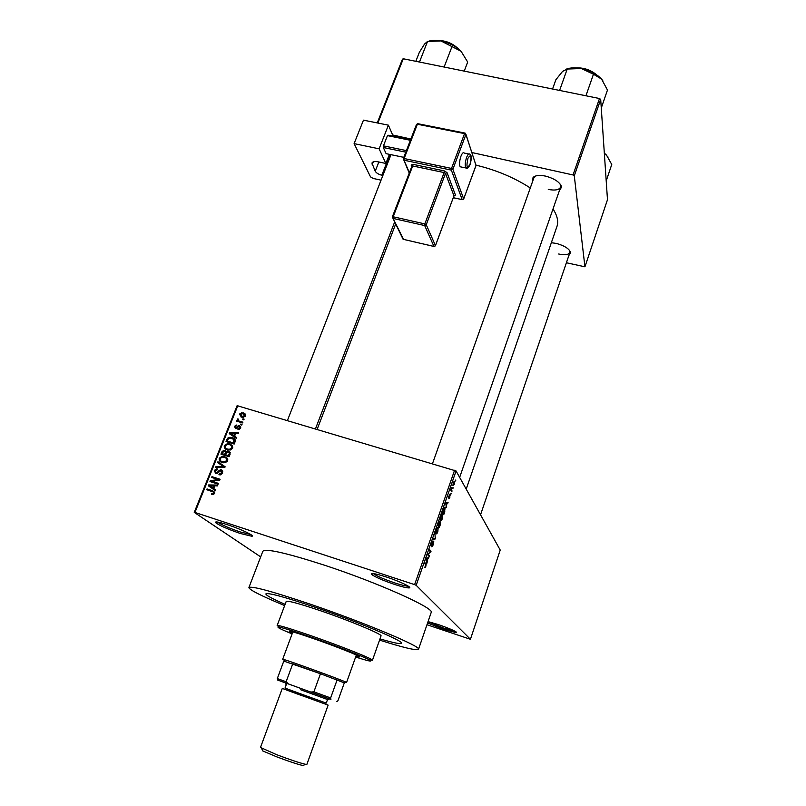 <?xml version="1.0" encoding="UTF-8"?>
<svg xmlns="http://www.w3.org/2000/svg" width="806" height="806" viewBox="0 0 806 806"><rect width="100%" height="100%" fill="white"/><g stroke="black" fill="none" stroke-linecap="round" stroke-linejoin="round"><path stroke-width="1.21" d="M227.534 524.736C240.772 529.028 255.704 536.151 251.815 536.252L240.017 533.391C227.443 529.048 219.313 525.462 215.595 522.651C214.749 521.24 218.728 521.935 227.534 524.736M217.459 522.026C221.247 524.716 228.793 528.011 240.077 531.91L250.878 534.58M386.386 577.005C399.786 581.348 412.974 587.695 409.166 587.906C406.929 588.017 402.033 586.839 394.466 584.38C382.497 580.28 374.861 576.945 371.566 574.366C370.679 572.713 375.616 573.59 386.386 577.005M373.349 573.58C376.563 576.018 383.666 579.111 394.658 582.879C401.569 585.126 406.113 586.214 408.279 586.153M428.046 621.607L438.535 624.63C450.836 628.972 456.8 631.662 456.428 632.7L443.763 629.405L427.583 622.947M428.006 621.708L443.945 628.217L455.068 631.269M551.344 242.707L556.503 243.452C564.805 245.83 569.54 248.943 570.688 252.802L568.895 255.411M558.679 254.011C564.855 255.321 568.593 254.817 569.882 252.49L569.691 250.545M532.585 181.471L533.058 177.461C535.375 175.355 539.557 174.912 545.612 176.121C554.901 178.69 560.21 182.378 561.54 187.173L559.404 190.609M548.282 189.41C554.991 190.72 559.102 189.954 560.613 187.113L560.23 184.151M379.545 640.115C403.594 647.692 416.581 650.754 418.515 649.304C422.324 646.986 364.433 622.554 310.199 604.147C271.884 591.272 251.452 585.74 248.903 587.574C249.417 589.911 261.335 595.916 284.649 605.578M418.515 649.304L431.17 612.53C435.492 608.611 378.578 582.929 324.586 565.238C286.412 552.926 265.829 548.271 262.837 551.264L248.903 587.574M433.598 541.521L433.336 544.755L431.845 546.821L433.537 542.539L431.26 545.743L431.633 542.831L432.993 540.947L431.804 544.866L433.769 541.602M379.989 638.876C393.399 642.825 400.542 644.286 401.438 643.248C404.35 641.324 358.166 621.869 315.146 607.25C284.458 596.924 268.035 592.47 265.869 593.911C265.869 595.271 272.287 598.747 285.112 604.349C272.287 598.747 265.869 595.271 265.869 593.911C268.035 592.47 284.458 596.924 315.146 607.25C358.166 621.869 404.35 641.324 401.438 643.248C400.542 644.286 393.399 642.825 379.989 638.876M260.681 556.886L194.246 512.374L237.115 405.67L456.075 470.976L416.168 585.307L414.616 584.632L454.594 470.23M454.372 484.386L452.932 485.444L453.294 482.552L454.614 481.212L454.161 484.325M452.055 490.965L451.773 491.771L450.715 490.038L451.642 487.549L451.35 489.554L452.055 490.965L451.108 490.683M449.869 497.322L448.841 498.753L449.778 495.72L448.368 497.806L449.708 494.199L448.66 497.02L450.201 494.824L449.647 497.262M444.821 511.719L443.995 514.097L442.474 511.86L443.753 508.314L445.134 507.498L444.58 511.639M440.207 524.968L439.32 527.507L437.769 525.361L439.834 521.089L439.854 522.429L440.711 522.036L439.965 524.897M435.623 538.126L435.341 538.932L432.893 539.315L433.195 538.458L435.28 538.337L434.938 533.451L435.21 537.995M429.487 555.737L429.195 556.563L427.553 554.619L430.404 551.798L429.094 550.206L429.386 549.38L431.009 551.354L428.177 554.175L429.487 555.737L428.127 555.294M425.266 567.464L424.691 567.515L425.84 564.996L424.51 563.334L424.802 562.497L426.152 564.17L425.84 566.296L424.752 567.303M426.968 624.721L470.432 639.279L500.224 550.065L456.075 470.976M470.432 639.279L416.168 585.307M427.069 562.679L426.757 563.555L425.981 559.112L426.293 558.236L428.873 557.51L427.825 558.518L427.069 562.679L426.586 562.528M436.771 533.894L435.724 533.522L436.227 529.683C437.114 527.567 437.749 526.882 438.142 527.608L437.829 531.859L436.771 533.894L435.734 533.562M441.456 520.434L440.449 520.051L440.942 516.162C441.829 514.067 442.454 513.392 442.826 514.147L442.514 518.429L441.456 520.434L440.469 520.122M446.353 507.327L445.718 502.551L448.116 502.269L447.129 503.135L445.93 507.196M451.249 493.272L450.967 494.078L450.957 493.181M453.174 487.741L452.891 488.547L452.881 487.66M455.813 480.175L455.541 480.97L455.521 480.084M242.959 418.767L244.117 419.12L243.815 419.886L242.656 419.533L242.959 418.767L243.896 419.694M239.835 421.246L242.908 422.173L242.596 422.928L236.692 421.145L236.994 420.379L237.941 420.672L237.256 419.442L237.861 418.818L238.616 419.291L238.687 420.732L241.125 422.485M240.873 423.996L242.032 424.349L241.729 425.105L240.571 424.762L240.873 423.996L241.81 424.903M239.442 425.759L240.621 428.188L237.971 429.477L239.795 427.875L239.009 426.525L235.483 428.591L234.486 426.364L236.249 425.044L236.873 425.105L235.342 426.586L235.664 427.795L238.747 425.649L240.752 427.009M234.556 436.237L236.732 437.638L236.41 438.444L229.206 433.628L229.529 432.822L238.636 432.862L238.314 433.668L235.624 433.588L234.556 436.237L236.591 438.001M232.662 448.146L230.496 449.96L227.393 449.859C225.025 449.305 223.987 447.874 224.3 445.557L227.534 443.572L229.67 443.884L232.289 445.557L232.662 448.146M227.594 460.841L225.418 462.664L222.315 462.553C219.937 461.989 218.91 460.548 219.222 458.221L222.345 456.236L224.602 456.549L227.232 458.231L227.594 460.841M214.608 493.383L213.54 494.421L211.374 494.249L211.585 493.433L213.661 493.03L213.389 491.992L206.709 489.716L207.031 488.93L212.583 490.713L214.608 493.383M237.851 405.599L194.951 512.455L414.616 584.632M213.681 488.496L215.857 489.957L215.524 490.783L208.291 485.766L208.623 484.95L217.801 485.071L217.479 485.887L214.759 485.786L213.681 488.496L215.806 490.068M211.928 481.303L218.476 483.388L218.164 484.174L209.983 481.555L210.316 480.729L218.184 479.52L211.635 477.434L211.948 476.658L220.119 479.258L219.786 480.094L211.928 481.303L213.691 482.653L218.194 484.094M221.328 469.858L222.728 473.031L220.33 474.895L218.93 474.734L219.141 473.928L221.801 472.659L221.025 470.644L216.613 473.555L215.635 473.444L214.285 470.523L216.471 468.82L217.66 468.951L217.459 469.757L215.252 470.795L215.978 472.669L216.905 472.689L220.33 469.737L222.748 471.016M217.922 461.757L225.116 466.755L224.814 467.52L215.726 467.248L216.048 466.442L223.987 466.886L217.6 462.563L217.922 461.757L225.045 466.936M228.612 451.229L230.073 454.322L229.116 456.72L220.965 454.171L221.922 451.783L223.967 450.181L226.194 451.662L228.612 451.229L230.284 452.68M232.118 437.618C234.506 438.132 235.493 439.522 235.07 441.789L234.173 444.046L226.033 441.537L227.534 438.222L229.891 437.275L232.118 437.618L235.13 439.683M243.231 412.894C244.974 413.256 245.729 414.274 245.508 415.946L243.069 417.397L241.599 417.145L239.392 414.113L241.871 412.662L245.598 414.778M566.396 262.746L584.934 266.806L607.482 199.717L600.692 99.42L574.285 175.809L573.046 174.962L599.493 98.523L600.692 99.42M584.934 266.806L574.285 175.809M377.248 122.925L402.446 59.211L403.282 58.767L599.493 98.523M403.282 58.767L377.863 123.046M392.653 134.975L410.869 139.015M471.923 152.546L573.046 174.962M466.2 489.111L556.916 226.597C558.649 221.539 557.349 215.655 553.017 208.966M530.288 187.959C514.268 177.612 496.204 170.016 476.084 165.17M535.98 175.889L533.824 177.985L432.5 463.641M194.951 512.455L194.246 512.374M213.036 494.511L211.585 493.433M214.487 493.645L213.661 493.03M214.728 492.99L213.389 491.992M208.764 490.38L207.031 488.93M208.814 490.26L214.658 492.144M210.114 487.026L210.376 486.361M209.469 485.585L208.623 484.95M214.527 486.371L209.338 485.575L214.618 489.202M212.512 487.761L210.739 486.431L212.824 487.922L213.701 485.746M214.587 489.252L212.824 487.922M209.338 485.575L210.739 486.431M212.038 482.22L210.316 480.729M212.089 482.089L212.804 481.978M219.061 480.205L218.184 479.52M213.691 478.089L211.948 476.658M213.711 478.029L219.837 479.983M220.35 474.895L219.141 473.928M222.607 473.303L221.801 472.659M215.937 473.515L215.847 472.628M215.131 471.188L214.285 470.523M217.005 473.485L215.978 472.669M217.59 473.233L216.905 472.689M219.615 470.996L218.91 470.422M221.771 471.178L222.829 471.198M217.086 467.289L216.048 466.442M224.753 467.51L223.987 466.886M219.413 463.803L219.655 463.188M221.197 462.12L220.753 460.82M220.058 458.916L219.222 458.221M225.358 457.768L226.315 457.999L224.602 456.549M226.315 457.999L227.352 458.413M227.796 459.732L226.587 458.987M221.932 461.526L223.262 462.775M220.179 458.513C219.957 460.307 220.773 461.395 222.637 461.778L224.39 462.029L226.637 460.548C226.849 458.795 226.063 457.717 224.27 457.314L222.295 457.073L220.179 458.513M223.907 462.835L222.637 461.778M227.413 461.213L226.637 460.548M222.718 452.458L221.922 451.783M225.408 451.682L226.234 451.692M226.123 451.42L224.824 450.292M226.849 452.216L226.194 451.662M227.554 451.078L230.294 452.69M222.224 453.697L224.662 454.463L225.479 452.176L224.642 451.108L222.758 452.357L222.224 453.697L223.836 455.068M226.254 455.823L224.662 454.463M226.355 452.922L225.479 452.176M225.609 454.755L228.471 455.642L229.347 453.174L228.31 452.005L226.224 453.234L225.609 454.755L227.211 456.125M229.267 456.337L228.471 455.642M230.214 453.929L229.347 453.174M229.922 454.695L229.126 454.01M226.194 449.385L225.801 448.116M225.126 446.282L224.3 445.557M230.597 445.194L231.352 445.386L229.67 443.884M231.352 445.386L232.481 445.839M232.863 447.129L231.695 446.393M226.949 448.811L228.138 450.04M225.257 445.849C225.035 447.622 225.851 448.71 227.715 449.093L229.378 449.335L231.705 447.854C231.916 446.121 231.131 445.053 229.337 444.65L227.363 444.408L225.257 445.849M228.914 450.131L227.715 449.093M232.471 448.539L231.705 447.854M228.259 438.877L227.534 438.222M233.186 438.978L233.79 439.139M227.292 441.063L233.528 442.978L233.669 439.3L230.002 438.091L228.43 438.655L227.292 441.063L228.773 442.383M234.314 443.693L233.528 442.978M235.332 440.811L233.901 439.522M234.868 442.313L234.083 441.597M231.01 434.837L229.529 432.822M235.342 434.273L234.566 433.557L230.234 433.427L235.443 437.043M233.297 435.774L231.634 434.243L233.71 435.683L234.566 433.557M235.372 437.215L233.71 435.683M230.234 433.427L231.634 434.243M239.039 429.497L238.173 428.681M240.47 428.51L239.795 427.875M235.967 428.671L236.057 428.157M235.211 427.049L234.486 426.364M236.521 428.601L235.664 427.795M236.984 428.379L236.249 427.694M240.007 427.251L240.793 427.251M238.284 421.629L236.994 420.379M239.221 421.911L237.941 420.672M239.019 421.709L237.256 419.442M238.495 419.432L237.861 418.818M240.218 422.213L238.687 420.732M240.934 416.904L240.934 415.977M244.329 414.375L244.843 414.506M245.588 415.705L244.742 415.322M241.77 416.349L242.203 417.296M240.218 414.385L241.901 416.39L244.671 415.674L242.979 413.669L240.218 414.385M242.918 417.387L241.901 416.39M245.316 416.319L244.671 415.674M427.271 557.964L428.57 558.377M426.636 558.135L427.825 558.518M426.515 559.566L426.727 560.895L427.533 558.578L426.042 559.404M426.384 558.205L427.533 558.578M429.689 550.941L431.009 551.354M430.072 552.05L430.706 552.251M433.729 538.428L435.341 538.932M437.567 527.436L438.142 527.608M436.409 529.925L436.237 533.159L437.648 531.628L438.011 528.776L437.376 528.293L436.167 529.854M435.633 532.978L436.237 533.159M438.232 524.787L438.696 525.431L439.572 521.945L437.99 524.706M437.829 525.159L438.696 525.431M438.887 525.683L439.431 526.439L440.338 522.671L438.887 525.683L437.769 525.341M438.293 526.086L439.431 526.439M439.643 522.449L440.167 522.62M442.232 513.966L442.826 514.147M441.124 516.414L440.942 519.679L442.333 518.177L442.695 515.296L442.071 514.802L440.882 516.334M440.348 519.487L440.942 519.679M444.479 507.296L445.134 507.498M442.937 511.306L444.096 513.029L444.852 508.304L443.884 508.737L442.695 511.226M443.048 512.697L444.096 513.029M445.899 502.531L447.824 503.125M445.678 502.692L447.129 503.135M445.899 503.972L446.071 505.402L446.867 503.146L445.476 503.841M445.647 502.773L446.867 503.146M450.786 489.846L451.511 490.068M453.435 482.824L453.335 484.91L454.231 484.114L454.433 482.25L453.224 482.764M355.909 656.275L359.536 656.9C360.735 656.306 336.707 646.684 314.773 639.047C298.845 633.526 290.331 630.937 289.203 631.3L292.377 633.163M292.296 631.783L292.8 632.015M355.637 657.021C368.231 661.041 372.946 662.058 369.783 660.084C364.987 657.192 336.576 646.059 311.559 637.334C294.825 631.511 284.075 628.116 279.319 627.159C275.602 626.635 279.873 628.882 292.104 633.899M279.259 627.028L277.153 625.567L278.644 625.577C283.5 626.534 294.512 629.99 311.68 635.954C337.331 644.891 366.438 656.326 371.314 659.308L372.453 660.245L369.914 660.023M372.453 660.245L381.016 635.954C382.941 634.554 350.711 621.013 320.889 610.867C299.389 603.613 287.823 600.47 286.201 601.447L277.153 625.567M356.312 655.137L356.856 655.278M330.641 697.946L330.923 699.417L310.784 692.062L313.897 691.83L330.641 697.946L337.079 679.972L344.021 682.753L320.456 673.735L283.793 661.091M292.84 631.924L282.694 659.258L283.803 659.499C290.311 661.222 339.497 679.126 345.562 681.977L346.56 682.501L345.149 682.178M313.897 691.83L320.456 673.735L292.749 663.812L286.13 681.745L288.336 683.901L277.697 680.062L285.334 682.884M329.352 698.903L330.923 699.417M336.848 701.603L337.956 700.686L344.222 683.115M310.784 692.062L288.336 683.901M277.697 680.062L277.304 678.581L286.13 681.745M283.863 660.91L277.304 678.581M303.882 765.136L303.036 765.569C297.686 764.34 288.85 761.408 276.508 756.763L262.655 750.88L262.293 750.003M260.489 747.454L276.66 754.698C290.089 759.746 299.701 762.95 305.494 764.3L306.895 764.35L328.133 705.119L282.281 688.425L260.489 747.454M300.749 689.785L327.871 699.668L300.749 689.785M285.989 684.425L285.314 682.833L300.85 688.465L329.402 698.883L327.871 699.668M464.236 71.119L467.682 62.042L461.072 51.282C455.743 46.154 449.023 42.698 440.922 40.925L461.072 51.282M444.116 67.039L452.095 46.325M419.473 62.042L427.523 41.479L440.922 40.925C436.026 39.998 431.915 40.109 428.611 41.247M415.825 61.306L419.342 52.36L424.53 44.048L427.523 41.479M606.213 180.897L611.754 164.484L606.505 155.125L604.329 153.13M604.339 153.281L608.087 157.089M601.276 108.034L607.472 90.05L601.588 79.119C596.742 73.951 590.012 70.424 581.388 68.54L593.468 74.223L601.588 79.119L602.777 80.61M585.932 95.783L593.468 74.223M559.596 90.443L567.223 69.044L581.388 68.54C575.534 67.442 570.567 67.613 566.497 69.064M552.563 89.013L555.888 79.713L562.578 71.391L567.223 69.044M468.699 153.986L464.266 153.08C463.319 152.052 462.201 153.1 460.941 156.213C459.43 160.908 459.168 164.434 460.155 166.771L461.395 167.023M388.401 125.162L379.112 148.818L354.106 143.629L363.466 120.154L388.401 125.162L393.207 136.254M389.419 154.339L385.862 163.467L379.112 148.818M405.791 152.163L383.324 147.508L386.114 153.654L403.796 157.341M383.324 147.508L383.444 145.856L406.395 150.601M410.385 140.284L387.454 135.62L383.444 145.856M387.454 135.62L388.139 135.227L410.576 139.791M385.862 163.467L378.367 161.875C374.83 161.21 372.684 161.603 371.939 163.034L375.223 171.235L378.85 161.976M381.047 180.161L373.148 178.448L370.528 176.877L354.106 143.629M287.47 420.4L382.88 175.466L381.832 175.234C378.588 174.388 376.382 173.048 375.223 171.235M382.88 175.466L390.981 154.661M214.346 492.043L212.583 490.713M218.628 472.185L217.942 471.641M223.413 467.47L222.577 466.785M226.033 453.697L225.237 453.012M227.685 440.086L226.899 439.381M237.71 427.664L236.934 426.928M424.52 563.323L425.941 563.777M426.193 558.528L426.837 558.739M445.567 502.984L446.222 503.176M311.207 698.873L298.986 694.591C278.695 687.145 278.765 687.115 299.207 694.5M286.311 684.546L285.002 688.082L299.761 693.513L326.259 703.094L327.538 699.548M456.982 47.826C451.924 43.655 446.171 41.277 439.713 40.713M438.524 40.542C445.97 40.733 452.438 43.403 457.949 48.541M594.264 73.326C589.569 70.203 584.39 68.47 578.728 68.107M577.116 67.936C584.038 67.885 590.214 69.961 595.644 74.162M467.802 167.396L465.797 167.94C464.84 165.603 465.112 162.087 466.614 157.382C467.873 154.248 468.971 153.2 469.918 154.228C470.694 155.659 472.588 155.236 470.039 164.595C468.367 168.061 466.956 169.179 465.797 167.94L460.155 166.771M467.964 158.238C466.16 167.033 466.855 169.089 470.029 164.404C471.842 155.649 471.147 153.593 467.964 158.238M453.335 197.712L462.181 199.636L451.35 170.116L403.997 160.203L409.347 172.595M411.715 166.429L411.131 165.059L411.916 166.016M444.297 170.902L444.136 172.575L412.702 165.965L393.207 216.774L424.843 223.907L444.136 172.575L445.496 173.421L426.243 224.733L435.462 245.639L453.969 195.828L445.496 173.421L447.028 172.605L444.297 170.902L412.843 164.303L411.131 165.059M447.028 172.605L455.44 195.042L454.1 195.777M389.933 154.45L381.832 175.234M373.279 161.885L372.12 164.817M416.521 124.658L417.377 124.235L404.128 158.53L451.521 168.434L464.548 133.615L417.377 124.235L417.961 123.731L464.891 133.061M465.949 134.32L476.014 165.532L463.662 199.022L476.014 165.351L465.898 134.481L452.881 169.29L463.651 198.85L462.181 199.636L463.46 199.183M402.607 238.294L403.353 239.362L433.971 246.435L424.691 225.559L393.076 218.426L403.605 239.463M411.846 166.338L392.351 216.895L393.076 218.426L393.207 216.774L392.371 217.096L403.081 239.261L434.001 246.485L435.462 245.639L434.202 246.535M455.44 195.042L453.969 195.828L435.29 245.941M454.03 195.687L454.775 195.566L453.849 196.14M424.691 225.559L426.243 224.733L424.843 223.907L424.691 225.559M411.866 166.016L411.534 165.23L411.826 166.127L412.702 165.965L412.843 164.303M451.35 170.116L452.881 169.29L451.521 168.434L451.35 170.116M462.513 199.656L453.315 197.782M476.074 164.968L475.893 165.673M465.898 134.481L465.102 133.101L464.548 133.615L465.898 134.481M403.997 160.203L404.128 158.53L403.272 158.701L403.997 160.203M417.74 123.691L416.511 124.426L403.272 158.701L409.196 172.978M251.19 534.791L251.815 536.252M408.42 586.244L409.166 587.906M456.025 631.833L456.428 632.7M569.993 251.613L570.688 252.802M560.764 185.874L561.54 187.173M317.191 429.255L395.635 224.088M534.156 177.038L534.338 176.514L534.156 177.038M534.489 176.917L533.058 177.461M212.895 493.615L213.822 494.31M220.098 474.009L221.015 474.744M216.471 468.82L217.489 469.636M216.613 472.759L217.368 473.354M220.33 469.737L222.053 471.137M222.345 456.236L223.383 457.113M224.39 462.029L225.217 462.715M223.967 450.181L225.67 451.662M227.534 443.572L228.541 444.459M229.378 449.335L230.184 450.04M229.891 437.275L230.879 438.162M238.596 428.711L239.342 429.427M236.249 425.044L236.773 425.538M235.866 427.825L236.652 428.56M238.747 425.649L240.389 427.21M241.871 412.662L242.848 413.639M243.039 416.581L243.795 417.327M426.152 564.17L424.903 563.767M438.323 528.011L437.265 527.678M440.711 522.036L440.197 521.875M443.008 514.53L441.95 514.208M445.325 507.921L444.187 507.568M451.4 489.806L450.856 489.645M454.735 481.494L453.929 481.253M373.178 573.56L371.566 574.366M217.066 521.966L215.595 522.651M369.783 660.084L371.314 659.308M279.319 627.159L278.644 625.577M394.628 222.043L315.509 428.762M570.255 251.422L480.537 514.802M459.652 477.374L561.127 185.632M344.021 682.753L345.562 681.977M284.478 661.081L283.803 659.499M346.56 682.501L356.343 655.036M278.705 680.425L278.04 678.833M262.655 750.88L261.597 748.321M303.036 765.569L305.494 764.3M437.769 40.451C445.799 40.491 452.72 43.343 458.554 49.015M576.219 67.875C583.816 67.623 590.546 69.88 596.39 74.646"/></g></svg>
